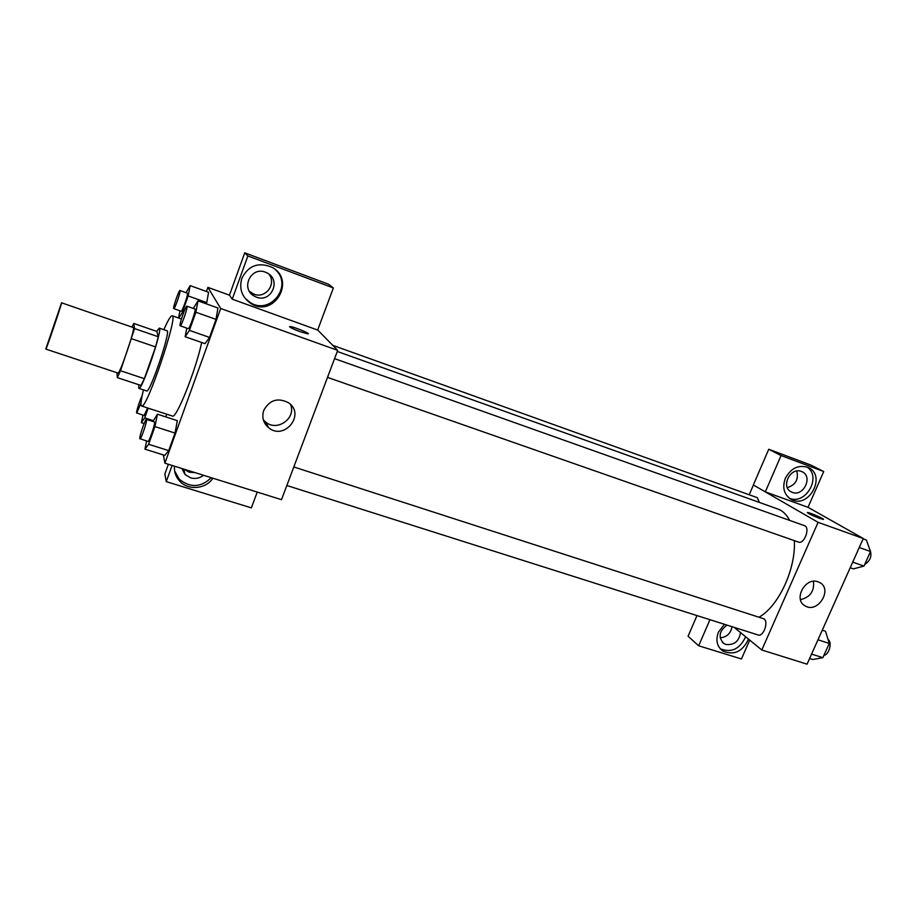 <?xml version="1.0" encoding="UTF-8"?>
<svg xmlns="http://www.w3.org/2000/svg" width="917" height="917" viewBox="0 0 917 917"><rect width="100%" height="100%" fill="white"/><g stroke="black" fill="none" stroke-linecap="round" stroke-linejoin="round"><path stroke-width="1.38" d="M45.896 348.735L61.542 302.793C62.562 301.693 46.01 350.592 45.861 349.102L45.896 348.735M61.542 302.793L133.332 327.564C135.888 327.025 119.634 375.03 117.938 373.047L45.861 349.102M133.733 323.437L156.876 331.45L158.263 336.757L155.569 346.924L144.313 378.664L120.494 370.732L134.57 328.584L133.733 323.437L132.002 327.105M116.986 372.726L117.33 377.632L120.494 370.732M144.313 378.664L140.989 385.461L117.33 377.632M138.731 384.716L138.857 388.384C141.768 391.295 163.352 327.541 159.271 328.091L156.692 331.381M159.271 328.091L166.997 330.773C171.284 330.303 149.746 393.92 146.617 390.94L138.857 388.384M155.569 346.924L131.739 338.774M158.263 336.757L134.57 328.584M163.845 329.684C167.994 320.262 170.768 315.62 172.178 315.746C178.677 314.84 146.216 410.701 141.608 406.025L141.058 404.959C140.782 402.586 141.585 397.565 143.453 389.897M201.706 342.488C195.825 370.296 176.053 419.608 172.407 416.054L141.608 406.025M163.352 454.935L164.888 463.188L220.688 308.49L207.895 287.365L206.417 291.491M165.748 416.891L166.711 414.209L165.748 416.891M178.804 318.084L182.208 312.686L188.18 295.95L206.761 302.61L208.583 292.271L190.174 285.623L186.025 292.683M186.781 328.171L185.154 336.745L205.053 343.657L209.535 337.41L216.034 319.38L217.914 307.986L197.992 300.856L193.349 308.444M146.605 441.008L144.943 449.135L164.785 455.394L168.705 450.625L175.044 433.065L177.313 420.651L157.449 414.186L152.933 421.488M300.26 331.736C292.466 328.767 289.015 327.037 289.932 326.532C293.062 326.429 311.723 334.075 307.803 333.857L300.26 331.736M232.242 299.183L247.865 255.958L333.364 287.961L317.672 330.063L232.242 299.183L229.456 295.171L207.895 287.365M164.888 463.188L281.508 499.685L337.674 350.363L220.688 308.49M337.674 350.363L317.683 330.005M308.204 333.742C309.018 332.894 292.592 326.418 289.932 326.544L289.52 326.647M241.859 278.298C248.392 265.563 258.365 261.849 271.753 267.168C296.776 279.868 273.725 318.921 250.547 303.275C241.824 296.948 238.924 288.614 241.859 278.298M244.587 297.67L249.756 302.232C269.736 316.033 293.578 285.989 275.49 269.758M265.483 272.211L267.386 273.094C281.553 280.293 271.031 303.183 256.405 297.131L253.963 295.95C240.323 288.431 251.098 266.113 265.483 272.211M268.796 274C276.968 283.674 265.621 299.068 253.94 294.162L249.481 291.446M333.364 287.961L328.561 284.247L244.747 252.828L247.865 255.958M229.456 295.171L244.747 252.828M263.741 410.403C269.621 399.858 277.908 397.325 288.591 402.792C305.762 414.324 284.373 440.974 268.624 427.723C263.248 423.035 261.62 417.258 263.741 410.403M263.339 419.86L265.632 422.072C277.14 432.022 296.535 418.209 290.506 404.408M212.87 478.204C206.004 489.116 188.237 490.744 179.652 481.116C175.755 476.863 174.035 471.888 174.482 466.191M172.098 465.446L166.252 481.631L251.361 507.869L257.241 492.097M174.62 470.937L179.228 479.19C190.266 488.073 200.938 487.58 211.254 477.7M203.505 475.281C199.631 478.296 195.31 479.155 190.553 477.837L185.028 474.467L181.864 468.507M195.161 472.668L189.143 472.186L184.042 469.183M166.252 481.631L164.865 473.986L168.373 464.277M337.261 351.463L777.845 509.027C782.74 510.792 786.671 514.586 789.64 520.386M794.317 540.629C796.071 568.689 778.648 606.217 759.161 617.13M286.849 485.494L758.095 634.965C763.299 637.109 768.87 622.024 764.044 618.872L293.818 466.959M332.722 345.319L757.293 497.667L759.402 502.424M334.567 358.639L804.438 525.647C810.548 527.344 804.301 544.595 798.478 542.085L327.518 377.38M749.2 494.767L753.419 485.013M734.162 627.366L761.798 649.993L818.09 522.335L765.328 491.879L781.055 455.554L823.73 471.521L808.015 507.319L765.408 491.913M787.336 487.638C795.669 484.91 798.799 479.373 796.735 471.04M720.166 637.796C726.78 637.166 730.746 633.464 732.064 626.701M765.328 491.879L753.338 484.967L768.744 449.261L810.8 465.022L823.73 471.521M709.964 619.697L698.662 645.774L688.071 636.26L696.989 615.582M792.277 492.36L791.428 491.993C780.344 487.191 790.271 466.696 801.401 471.464L802.066 471.739C813.31 476.439 803.475 497.06 792.277 492.36M789.285 498.16C805.619 505.668 822.194 476.519 806.937 466.994M785.353 478.238C791.016 468.037 798.627 464.46 808.198 467.51C826.847 475.338 808.932 509.222 791.382 499.478C784.035 494.859 782.029 487.775 785.353 478.238M740.535 632.592C739.068 641.338 734.196 645.304 725.909 644.468L723.742 643.436C718.034 637.177 719.123 631.068 727.009 625.096M720.166 648.709C731.33 653.145 739.813 649.167 745.624 636.753M748.501 639.103C742.552 651.712 733.944 655.666 722.699 650.967C716.911 646.405 715.489 640.123 718.435 632.145L724.453 624.294M698.662 645.774L741.44 658.968L749.716 640.1M781.055 455.554L768.744 449.261M761.798 649.993L807.075 664.172L863.275 538.508L808.015 507.319M818.044 581.814L819.66 582.524C833.129 589.276 817.723 613.943 805.115 605.885C792.93 599.672 805.218 576.713 818.044 581.814M863.275 538.508L818.09 522.335M800.472 599.661C810.215 597.265 814.548 591.144 813.436 581.309M819.638 518.369C811.866 515.354 807.82 513.394 807.487 512.488C809.275 512.271 825.793 519.503 823.271 519.4L819.638 518.369M823.443 519.343C824.131 518.735 809.069 512.271 807.476 512.488L807.304 512.546M809.619 658.486L812.886 659.506L822.87 657.672L829.266 643.436L825.518 631.286L822.262 630.22M822.87 657.672L811.579 654.096M829.266 643.436L817.975 639.802M828.062 639.527C832.476 642.187 829.209 654.681 823.902 655.368M850.208 567.749L853.463 568.872L863.986 566.064L870.52 551.507L866.382 540.021L863.126 538.864M863.986 566.064L852.718 562.132M870.52 551.507L859.252 547.506M869.717 549.294C872.319 555.496 870.646 560.551 864.697 564.482M815.947 511.789L814.8 511.147M144.943 449.135L148.634 444.275L154.95 426.6L157.449 414.186M146.433 419.401L154.423 421.98C155.947 421.912 149.139 442.372 147.946 441.444L139.808 438.613C139.292 436.343 145.436 418.542 146.433 419.401C147.889 419.298 141.058 439.805 139.946 438.899M164.785 455.394L168.705 450.625L148.634 444.275M168.705 450.625L175.044 433.065L154.95 426.6M175.044 433.065L177.313 420.651M185.154 336.745L189.406 330.384L195.894 312.238L197.992 300.856M186.919 306.163L194.943 309.018C196.49 308.995 189.406 329.662 188.203 328.664L180.064 325.73C179.182 324.297 185.853 305.258 186.919 306.163C188.398 306.129 181.302 326.83 180.168 325.856M205.053 343.657L209.535 337.41L189.406 330.384M209.535 337.41L216.034 319.38L195.894 312.238M216.034 319.38L217.914 307.986M142.96 415.149L141.356 422.68L144.714 417.888L148.176 408.168M147.614 407.985L144.107 415.516L136.599 412.902C136.232 411.389 140.324 398.746 142.101 395.857M144.118 423.574L141.356 422.68M153.231 420.639L144.714 417.888M141.023 403.044L136.713 413.12M179.95 310.852L178.528 317.981M188.18 295.95L190.174 285.623M179.984 290.506L187.389 293.165C188.719 293.119 182.174 312.158 181.165 311.276L173.668 308.559C172.9 307.378 179.09 289.703 179.984 290.506C181.257 290.448 174.7 309.522 173.749 308.662M183.434 313.121L182.208 312.686M206.761 302.61L208.583 292.271M181.44 319.013L172.178 315.746M250.547 303.275L249.756 302.232M251.545 293.004L253.963 295.95M268.624 427.723L265.632 422.072M179.652 481.116L179.228 479.19M183.767 469.103L185.028 474.467M790.718 491.604L791.428 491.993M791.382 499.478L790.213 498.814M722.275 642.175L723.742 643.436M722.699 650.967L720.361 648.915M805.115 605.885L803.716 604.888"/></g></svg>
